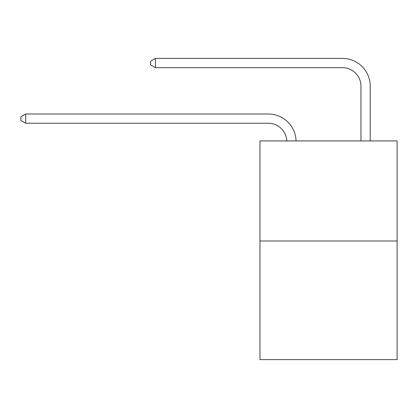 <?xml version="1.0" encoding="UTF-8"?>
<svg xmlns="http://www.w3.org/2000/svg" width="418" height="418" viewBox="0 0 418 418"><rect width="100%" height="100%" fill="white"/><g stroke="black" fill="none" stroke-linecap="round" stroke-linejoin="round"><path stroke-width="0.63" d="M397.1 241.003L397.1 140.934L259.965 140.934L259.965 359.611L397.1 359.611L397.1 241.003L259.965 241.003M286.816 140.934A18.533 18.533 179.6 0 0 268.304 123.253A18.533 18.533 179.6 0 1 286.816 140.934A18.533 18.533 179.6 0 0 268.304 123.253A18.533 18.533 179.6 0 1 286.816 140.934A18.533 18.533 179.6 0 0 268.304 123.253A18.533 18.533 179.6 0 1 286.816 140.934A18.533 18.533 179.6 0 0 268.304 123.253A18.533 18.533 179.6 0 1 286.816 140.934A18.533 18.533 179.6 0 0 268.304 123.253A18.533 18.533 179.6 0 1 286.816 140.934A18.533 18.533 179.6 0 0 268.304 123.253A18.533 18.533 179.6 0 1 286.816 140.934A18.533 18.533 179.6 0 0 268.304 123.253A18.533 18.533 179.6 0 1 286.816 140.934A18.533 18.533 179.6 0 0 268.304 123.253A18.533 18.533 179.6 0 1 286.816 140.934A18.533 18.533 179.6 0 0 268.304 123.253A18.533 18.533 179.6 0 1 286.816 140.934A18.533 18.533 179.6 0 0 268.304 123.253A18.533 18.533 179.6 0 1 286.816 140.934A18.533 18.533 179.6 0 0 268.304 123.253A18.533 18.533 179.6 0 1 286.816 140.934A18.533 18.533 179.6 0 0 268.304 123.253A18.533 18.533 179.6 0 1 286.816 140.934A18.533 18.533 179.6 0 0 268.304 123.253A18.533 18.533 179.6 0 1 286.816 140.934A18.533 18.533 179.6 0 0 268.304 123.253A18.533 18.533 179.6 0 1 286.816 140.934A18.533 18.533 179.6 0 0 268.304 123.253A18.533 18.533 179.6 0 1 286.816 140.934A18.533 18.533 179.6 0 0 268.304 123.253A18.533 18.533 179.6 0 1 286.816 140.934A18.533 18.533 179.6 0 0 268.304 123.253A18.533 18.533 179.6 0 1 286.816 140.934A18.533 18.533 179.6 0 0 268.304 123.253A18.533 18.533 179.6 0 1 286.816 140.934A18.533 18.533 179.6 0 0 268.304 123.253A18.533 18.533 179.6 0 1 286.816 140.934A18.533 18.533 179.6 0 0 268.304 123.253A18.533 18.533 179.6 0 1 286.816 140.934A18.533 18.533 179.6 0 0 268.304 123.253A18.533 18.533 179.6 0 1 286.816 140.934A18.533 18.533 179.6 0 0 268.304 123.253A18.533 18.533 179.6 0 1 286.816 140.934A18.533 18.533 179.6 0 0 268.304 123.253A18.533 18.533 179.6 0 1 286.816 140.934A18.533 18.533 179.6 0 0 268.304 123.253A18.533 18.533 179.6 0 1 286.816 140.934A18.533 18.533 179.6 0 0 268.304 123.253A18.533 18.533 179.6 0 1 286.816 140.934A18.533 18.533 0 0 0 268.304 123.253L25.717 123.253L20.9 120.473L20.9 116.768L25.717 113.989L268.304 113.989A27.797 27.797 -0.4 0 1 296.085 140.934M360.964 140.934L360.964 86.186A18.533 18.533 0 0 0 342.431 67.659L155.444 67.659L150.626 64.879L150.626 61.169L155.444 58.389L342.431 58.389A27.797 27.797 0 0 1 370.228 86.186L370.228 140.934M25.717 123.253L25.717 113.989L268.304 113.989M360.964 86.186A18.533 18.533 0 0 0 342.431 67.659A18.533 18.533 0 0 1 360.964 86.186A18.533 18.533 0 0 0 342.431 67.659A18.533 18.533 0 0 1 360.964 86.186A18.533 18.533 0 0 0 342.431 67.659A18.533 18.533 0 0 1 360.964 86.186A18.533 18.533 0 0 0 342.431 67.659A18.533 18.533 0 0 1 360.964 86.186A18.533 18.533 0 0 0 342.431 67.659A18.533 18.533 0 0 1 360.964 86.186A18.533 18.533 0 0 0 342.431 67.659A18.533 18.533 0 0 1 360.964 86.186A18.533 18.533 0 0 0 342.431 67.659A18.533 18.533 0 0 1 360.964 86.186A18.533 18.533 0 0 0 342.431 67.659A18.533 18.533 0 0 1 360.964 86.186A18.533 18.533 0 0 0 342.431 67.659A18.533 18.533 0 0 1 360.964 86.186A18.533 18.533 0 0 0 342.431 67.659A18.533 18.533 0 0 1 360.964 86.186A18.533 18.533 0 0 0 342.431 67.659A18.533 18.533 0 0 1 360.964 86.186A18.533 18.533 0 0 0 342.431 67.659A18.533 18.533 0 0 1 360.964 86.186A18.533 18.533 0 0 0 342.431 67.659A18.533 18.533 0 0 1 360.964 86.186A18.533 18.533 0 0 0 342.431 67.659A18.533 18.533 0 0 1 360.964 86.186A18.533 18.533 0 0 0 342.431 67.659A18.533 18.533 0 0 1 360.964 86.186A18.533 18.533 0 0 0 342.431 67.659A18.533 18.533 0 0 1 360.964 86.186A18.533 18.533 0 0 0 342.431 67.659A18.533 18.533 0 0 1 360.964 86.186A18.533 18.533 0 0 0 342.431 67.659A18.533 18.533 0 0 1 360.964 86.186A18.533 18.533 0 0 0 342.431 67.659A18.533 18.533 0 0 1 360.964 86.186A18.533 18.533 0 0 0 342.431 67.659A18.533 18.533 0 0 1 360.964 86.186A18.533 18.533 0 0 0 342.431 67.659A18.533 18.533 0 0 1 360.964 86.186A18.533 18.533 0 0 0 342.431 67.659A18.533 18.533 0 0 1 360.964 86.186A18.533 18.533 0 0 0 342.431 67.659A18.533 18.533 0 0 1 360.964 86.186A18.533 18.533 0 0 0 342.431 67.659A18.533 18.533 0 0 1 360.964 86.186A18.533 18.533 0 0 0 342.431 67.659A18.533 18.533 0 0 1 360.964 86.186M155.444 58.389L342.431 58.389L155.444 58.389L342.431 58.389L155.444 58.389L342.431 58.389L155.444 58.389L342.431 58.389L155.444 58.389L342.431 58.389L155.444 58.389L342.431 58.389L155.444 58.389L342.431 58.389L155.444 58.389L342.431 58.389L155.444 58.389L342.431 58.389L155.444 58.389L342.431 58.389L155.444 58.389L342.431 58.389L155.444 58.389L342.431 58.389L155.444 58.389L342.431 58.389L155.444 58.389L342.431 58.389L155.444 58.389L342.431 58.389L155.444 58.389L342.431 58.389L155.444 58.389L342.431 58.389L155.444 58.389L342.431 58.389L155.444 58.389L342.431 58.389L155.444 58.389L342.431 58.389L155.444 58.389L342.431 58.389L155.444 58.389L342.431 58.389L155.444 58.389L342.431 58.389L155.444 58.389L342.431 58.389L155.444 58.389L342.431 58.389L155.444 58.389L155.444 67.659"/></g></svg>
